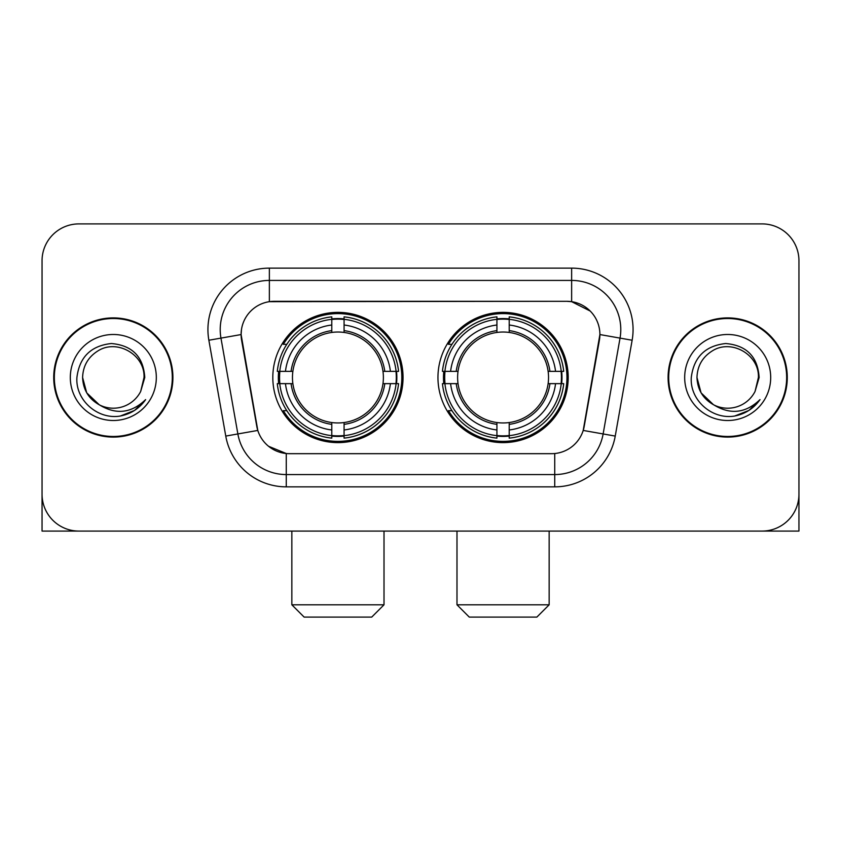 <?xml version="1.0" encoding="UTF-8"?>
<svg xmlns="http://www.w3.org/2000/svg" width="841" height="841" viewBox="0 0 841 841"><rect width="100%" height="100%" fill="white"/><g stroke="black" fill="none" stroke-linecap="round" stroke-linejoin="round"><path stroke-width="1.26" d="M437.951 377.493A65.125 65.125 0 0 0 503.076 442.618A65.125 65.125 0 0 0 568.19 377.493A65.125 65.125 0 0 0 503.076 312.368A65.125 65.125 0 0 0 437.951 377.493M272.81 377.493A65.125 65.125 0 0 0 337.924 442.618A65.125 65.125 0 0 0 403.049 377.493A65.125 65.125 0 0 0 337.924 312.368A65.125 65.125 0 0 0 272.81 377.493M241.104 334.487A33.177 33.177 0 0 0 241.609 340.248L256.778 426.261A33.177 33.177 0 0 0 289.451 453.677L551.549 453.677A33.177 33.177 0 0 0 584.222 426.261L599.391 340.248A33.177 33.177 0 0 0 566.718 301.309L274.282 301.309A33.177 33.177 0 0 0 241.104 334.487L241.472 329.577M278.655 383.643A59.595 59.595 0 0 1 278.655 371.354M443.796 383.643A59.595 59.595 0 0 1 443.796 371.354M53.719 377.493A59.595 59.595 0 0 0 113.314 437.089A59.595 59.595 0 0 0 172.91 377.493A59.595 59.595 0 0 0 113.314 317.898A59.595 59.595 0 0 0 53.719 377.493M668.09 377.493A59.595 59.595 0 0 0 727.686 437.089A59.595 59.595 0 0 0 787.281 377.493A59.595 59.595 0 0 0 727.686 317.898A59.595 59.595 0 0 0 668.09 377.493M269.362 268.132L571.638 268.132A61.435 61.435 0 0 1 632.138 340.237L615.234 436.08A61.435 61.435 0 0 1 554.734 486.855L286.266 486.855A61.435 61.435 0 0 1 225.766 436.08L208.862 340.237A61.435 61.435 0 0 1 269.362 268.132L269.362 280.421L571.638 280.421A49.146 49.146 0 0 1 620.038 338.114L603.134 433.945A49.146 49.146 0 0 1 554.734 474.566L286.266 474.566A49.146 49.146 0 0 1 237.866 433.945L220.962 338.114A49.146 49.146 0 0 1 269.362 280.421L269.362 301.677L566.718 301.309L571.638 301.677L590.172 311.023M551.549 453.677L289.451 453.677M286.266 486.855L286.266 453.52L268.552 446.277M620.038 338.114L599.896 334.56L583.202 430.434L603.134 433.945L620.038 338.114L632.138 340.237M225.766 436.08L257.798 430.434L241.104 334.56L220.962 338.114A49.146 49.146 0 0 1 220.216 329.577M584.222 426.261L584.022 427.302M256.978 427.302L256.778 426.261M798.95 260.763A36.857 36.857 0 0 0 762.093 223.906L78.907 223.906A36.857 36.857 0 0 0 42.05 260.763L42.05 494.224A36.857 36.857 0 0 0 78.907 531.081L762.093 531.081A36.857 36.857 0 0 0 798.95 494.224L798.95 260.763L798.95 531.081L656.422 531.081M42.05 260.763L42.05 531.081L184.578 531.081M762.093 223.906L78.907 223.906M78.907 531.081L762.093 531.081M172.3 377.493A58.975 58.975 0 0 0 113.314 318.518A58.975 58.975 0 0 0 54.339 377.493A58.975 58.975 0 0 0 113.314 436.468A58.975 58.975 0 0 0 172.3 377.493M99.301 404.826L86.718 392.852L82.597 377.493C83.017 365.909 88.137 357.047 97.955 350.886C117.099 338.629 145.083 354.786 144.032 377.493L140.668 391.475L144.778 377.493C143.38 356.658 132.237 345.336 111.338 343.527C90.944 345.756 79.464 357.078 76.909 377.493C75.312 400.295 97.808 419.817 120.126 416.064C130.86 413.993 139.364 408.516 145.64 399.601C131.469 413.225 116.1 415.002 99.532 404.942A30.718 30.718 0 0 0 140.668 391.475L144.032 377.914M99.532 404.942C88.789 399.023 83.143 389.867 82.597 377.493M70.308 377.493A43.007 43.007 0 0 0 113.314 420.5A43.007 43.007 0 0 0 156.321 377.493A43.007 43.007 0 0 0 113.314 334.487A43.007 43.007 0 0 0 70.308 377.493M145.556 399.738L134.665 410.324M134.413 410.492L120.305 416.032M786.661 377.493A58.975 58.975 0 0 0 727.686 318.518A58.975 58.975 0 0 0 668.7 377.493A58.975 58.975 0 0 0 727.686 436.468A58.975 58.975 0 0 0 786.661 377.493M713.473 404.731L701.079 392.852L696.968 377.493C697.378 365.909 702.498 357.047 712.327 350.886C731.47 338.629 759.444 354.786 758.403 377.493L755.039 391.475L759.139 377.493C757.741 356.658 746.598 345.336 725.709 343.527C705.305 345.756 693.836 357.078 691.281 377.493C689.683 400.295 712.18 419.817 734.487 416.064C745.221 413.993 753.725 408.516 760.012 399.601C745.83 413.225 730.461 415.002 713.893 404.942L713.862 404.931M758.403 377.914L755.039 391.475A30.718 30.718 0 0 1 713.893 404.942C703.16 399.023 697.515 389.867 696.968 377.493M684.679 377.493A43.007 43.007 0 0 0 727.686 420.5A43.007 43.007 0 0 0 770.692 377.493A43.007 43.007 0 0 0 727.686 334.487A43.007 43.007 0 0 0 684.679 377.493M759.917 399.738L749.037 410.324M748.774 410.492L734.677 416.032M371.722 617.094L304.137 617.094L291.848 604.805L384.011 604.805L371.722 617.094M344.074 435.659L344.074 438.129A60.941 60.941 0 0 0 398.56 383.643L396.09 383.643A58.492 58.492 0 0 1 344.074 435.659L344.074 429.972A52.836 52.836 0 0 0 390.403 383.643L382.97 383.643A45.467 45.467 0 0 0 344.074 332.447L344.074 319.328A58.492 58.492 0 0 1 396.09 371.354L398.56 371.354A60.941 60.941 0 0 0 344.074 316.857L344.074 319.328M279.769 383.643L277.299 383.643A60.941 60.941 0 0 0 331.785 438.129L331.785 435.659A58.492 58.492 0 0 1 279.769 383.643L285.456 383.643A52.836 52.836 0 0 0 331.785 429.972L331.785 422.539A45.467 45.467 0 0 0 382.97 383.643L384.789 383.643A47.264 47.264 0 0 1 344.074 424.358L344.074 429.972M331.785 319.328L331.785 316.857A60.941 60.941 0 0 0 277.299 371.354L279.769 371.354A58.492 58.492 0 0 1 331.785 319.328L331.785 325.015A52.836 52.836 0 0 0 285.456 371.354L292.878 371.354A45.467 45.467 0 0 0 331.785 422.539L331.785 424.358A47.264 47.264 0 0 1 291.07 383.643L285.456 383.643M279.885 383.643A58.365 58.365 0 0 1 279.885 371.354M344.074 319.454A58.365 58.365 0 0 0 331.785 319.454M395.974 371.354A58.365 58.365 0 0 1 395.974 383.643M396.09 371.354L390.403 371.354A52.836 52.836 0 0 0 344.074 325.015M390.403 383.643L396.09 383.643M331.785 429.972L331.785 435.659M382.97 371.354L390.403 371.354M344.074 422.613L344.074 424.358M331.785 422.539A45.467 45.467 0 0 1 292.878 383.643L291.07 383.643M344.074 435.533A58.365 58.365 0 0 1 331.785 435.533M285.456 371.354L279.769 371.354M331.785 332.374L331.785 325.015M344.074 332.447A45.467 45.467 0 0 0 292.878 371.354L291.07 371.354A47.264 47.264 0 0 1 331.785 330.629M344.074 332.374L344.074 330.629A47.264 47.264 0 0 1 384.789 371.354M286.802 344.316L283.322 344.316A63.895 63.895 0 0 1 401.819 377.493A63.895 63.895 0 0 1 283.322 410.671L286.802 410.671M536.863 617.094L469.278 617.094L456.989 604.805L549.152 604.805L536.863 617.094M509.215 435.659L509.215 438.129A60.941 60.941 0 0 0 563.701 383.643L561.231 383.643A58.492 58.492 0 0 1 509.215 435.659L509.215 429.972A52.836 52.836 0 0 0 555.544 383.643L548.122 383.643A45.467 45.467 0 0 0 509.215 332.447L509.215 319.328A58.492 58.492 0 0 1 561.231 371.354L563.701 371.354A60.941 60.941 0 0 0 509.215 316.857L509.215 319.328M444.91 383.643L442.44 383.643A60.941 60.941 0 0 0 496.926 438.129L496.926 435.659A58.492 58.492 0 0 1 444.91 383.643L450.597 383.643A52.836 52.836 0 0 0 496.926 429.972L496.926 422.539A45.467 45.467 0 0 0 548.122 383.643L549.93 383.643A47.264 47.264 0 0 1 509.215 424.358L509.215 429.972M496.926 319.328L496.926 316.857A60.941 60.941 0 0 0 442.44 371.354L444.91 371.354A58.492 58.492 0 0 1 496.926 319.328L496.926 325.015A52.836 52.836 0 0 0 450.597 371.354L458.03 371.354A45.467 45.467 0 0 0 496.926 422.539L496.926 424.358A47.264 47.264 0 0 1 456.211 383.643L450.597 383.643M445.026 383.643A58.365 58.365 0 0 1 445.026 371.354M509.215 319.454A58.365 58.365 0 0 0 496.926 319.454M561.115 371.354A58.365 58.365 0 0 1 561.115 383.643M561.231 371.354L555.544 371.354A52.836 52.836 0 0 0 509.215 325.015M555.544 383.643L561.231 383.643M496.926 429.972L496.926 435.659M548.122 371.354L555.544 371.354M509.215 422.613L509.215 424.358M496.926 422.539A45.467 45.467 0 0 1 458.03 383.643L456.211 383.643M509.215 435.533A58.365 58.365 0 0 1 496.926 435.533M450.597 371.354L444.91 371.354M496.926 332.374L496.926 325.015M509.215 332.447A45.467 45.467 0 0 0 458.03 371.354L456.211 371.354A47.264 47.264 0 0 1 496.926 330.629M509.215 332.374L509.215 330.629A47.264 47.264 0 0 1 549.93 371.354M451.943 344.316L448.463 344.316A63.895 63.895 0 0 1 566.96 377.493A63.895 63.895 0 0 1 448.463 410.671L451.943 410.671M571.638 268.132L571.638 301.677M554.734 453.52L554.734 486.855M208.862 340.237L220.962 338.114M603.134 433.945L615.234 436.08M344.074 422.539A45.467 45.467 0 0 0 382.97 383.643M331.785 436.09A58.912 58.912 0 0 0 344.074 436.09M396.521 383.643A58.912 58.912 0 0 0 396.521 371.354M344.074 318.897A58.912 58.912 0 0 0 331.785 318.897M509.215 422.539A45.467 45.467 0 0 0 548.122 383.643M496.926 436.09A58.912 58.912 0 0 0 509.215 436.09M561.662 383.643A58.912 58.912 0 0 0 561.662 371.354M509.215 318.897A58.912 58.912 0 0 0 496.926 318.897M384.011 531.081L384.011 604.805M291.848 531.081L291.848 604.805M549.152 531.081L549.152 604.805M456.989 531.081L456.989 604.805"/></g></svg>
